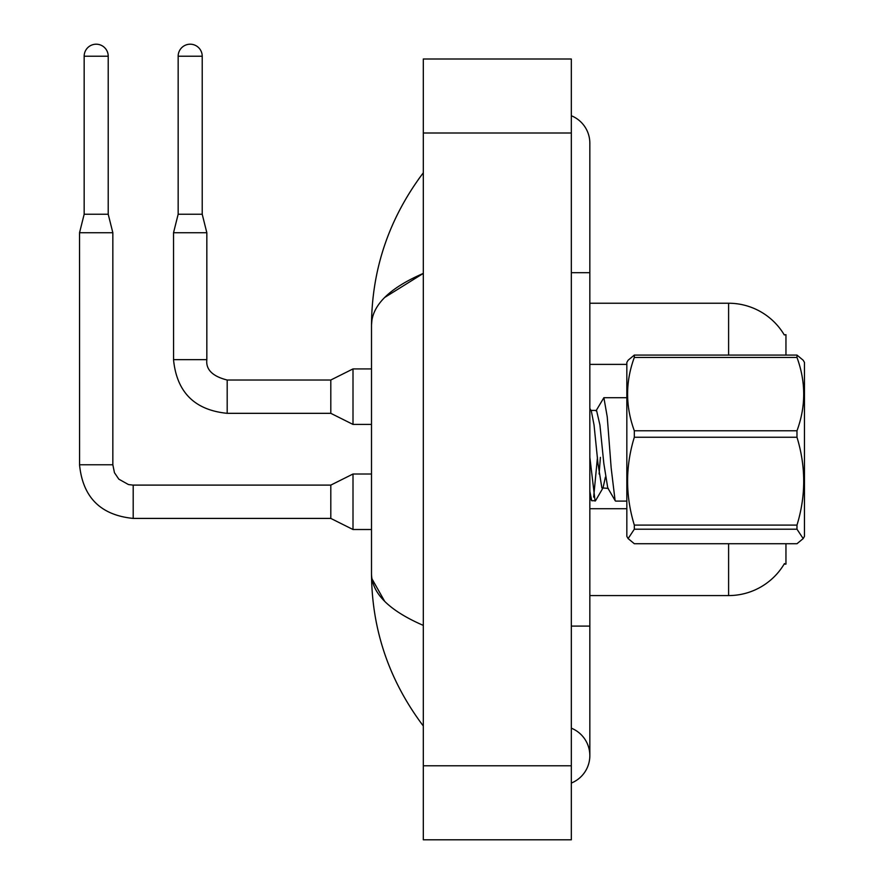 <?xml version="1.0" encoding="UTF-8"?>
<svg xmlns="http://www.w3.org/2000/svg" width="884" height="884" viewBox="0 0 884 884"><rect width="100%" height="100%" fill="white"/><g stroke="black" fill="none" stroke-linecap="round" stroke-linejoin="round"><path stroke-width="1.33" d="M785.953 543.726L785.953 564.114L784.141 564.114L784.462 563.561A64.753 64.753 0 0 1 728.604 595.573L589.838 595.573M634.314 355.081L634.314 357.434C625.364 381.789 625.364 406.231 634.314 430.773L634.314 437.248C625.364 466.409 625.364 495.692 634.314 525.096L634.314 529.207L628.126 538.588L626.833 536.367L626.833 362.44L628.126 360.219L634.314 355.081L796.981 355.081L785.953 355.081L785.953 334.682L784.274 334.914A64.753 64.753 0 0 0 728.604 303.234A64.753 64.753 0 0 1 784.141 334.682A64.753 64.753 0 0 0 728.604 303.234L589.838 303.234M796.981 355.081L803.169 360.219L796.981 355.081L796.981 357.434L634.314 357.434M803.18 360.219L804.462 362.44L804.462 536.367L803.18 538.588L796.981 529.207L634.314 529.207M634.314 430.773L796.981 430.773L796.981 437.248L634.314 437.248M634.314 525.096L796.981 525.096C805.943 495.935 805.943 466.653 796.981 437.248M796.981 525.096L796.981 529.207M628.126 538.588L634.314 543.726L796.981 543.726L803.18 538.588M626.833 501.095L615.64 501.095L615.087 500.477L611.176 468.045L607.253 416.961L603.882 397.701L596.015 410.861M597.462 457.371L593.661 497.084M605.396 477.128L603.054 487.824L595.551 500.687L591.727 500.753L589.838 491.261M600.402 457.371L599.098 473.968M595.076 501.095L589.838 457.183M796.981 430.773C805.943 406.43 805.943 381.987 796.981 357.434M608.291 488.377L601.871 487.913L597.96 463.459L594.037 424.939L591.308 410.983L589.838 408.463M615.22 500.753L607.75 487.913L603.827 463.459L599.916 424.939L596.545 410.419L590.667 410.419M571.329 783.058A29.603 29.603 0 0 0 571.329 728.173A29.603 29.603 0 0 1 571.329 783.058A29.603 29.603 0 0 0 589.838 755.61A29.603 29.603 0 0 1 571.329 783.058M571.329 115.749A29.603 29.603 0 0 1 589.838 143.186A29.603 29.603 0 0 0 571.329 115.749A29.603 29.603 0 0 1 589.838 143.186A29.603 29.603 0 0 0 571.329 115.749M384.662 297.477L423.314 273.399C389.059 288.261 371.788 305.499 371.501 325.091C371.866 268.99 389.126 218.226 423.314 172.789C389.137 218.237 371.866 269.001 371.501 325.091L371.501 573.705C371.866 629.806 389.126 680.581 423.314 726.007C389.137 680.569 371.866 629.806 371.501 573.705C371.788 593.308 389.059 610.535 423.314 625.397M423.314 839.8L571.329 839.8L571.329 59.007L423.314 59.007L423.314 839.8M423.314 210.425L423.314 256.824M423.314 640.712L423.314 688.36M371.501 325.091L371.943 320.008M384.684 601.341L371.943 578.788M108.213 214.237L84.168 214.237L84.168 56.222A12.022 12.022 0 0 1 96.19 44.2A12.022 12.022 0 0 1 108.213 56.222L108.213 214.237L112.843 232.735L112.843 464.763L114.456 472.697L118.81 479.15L128.434 484.543L133.197 485.139M353.003 474.012L330.804 485.106L330.804 518.411L353.003 529.516L353.003 474.012L371.501 474.012M112.843 464.763L79.571 464.763L79.538 232.735L112.843 232.735M202.215 214.237L178.159 214.237L178.159 56.222A12.022 12.022 0 0 1 190.182 44.2A12.022 12.022 0 0 1 202.215 56.222L202.215 214.237L206.834 232.735L206.834 359.666C205.718 369.534 212.503 376.319 227.188 380.021L227.188 380.054M353.003 368.915L330.804 380.021L330.804 413.325L353.003 424.419L353.003 368.915L371.501 368.915M330.804 413.325L227.188 413.325C194.635 410.099 176.745 392.22 173.529 359.666C176.745 392.22 194.635 410.099 227.188 413.325C194.635 410.099 176.745 392.22 173.529 359.666C176.745 392.22 194.635 410.099 227.188 413.325C194.635 410.099 176.745 392.22 173.529 359.666C176.745 392.22 194.635 410.099 227.188 413.325C194.635 410.099 176.745 392.22 173.529 359.666C176.745 392.22 194.635 410.099 227.188 413.325C194.635 410.099 176.745 392.22 173.529 359.666C176.745 392.22 194.635 410.099 227.188 413.325C194.635 410.099 176.745 392.22 173.529 359.666C176.745 392.22 194.635 410.099 227.188 413.325L227.188 380.021C212.503 376.319 205.718 369.534 206.834 359.666L173.562 359.666L173.529 232.735L206.834 232.735M728.604 595.573L728.604 543.726M784.274 334.914A64.753 64.753 0 0 0 728.604 303.234L728.604 355.081M626.833 364.385L589.838 364.385M626.833 508.709L589.838 508.709M571.329 626.093L589.838 626.093L589.838 143.186M571.329 272.703L589.838 272.703M423.314 765.787L571.329 765.787M423.314 133.009L571.329 133.009M330.804 518.411L133.197 518.411C100.643 515.195 82.753 497.316 79.538 464.763C82.753 497.316 100.643 515.195 133.197 518.411C100.643 515.195 82.753 497.316 79.538 464.763C82.753 497.316 100.643 515.195 133.197 518.411C100.643 515.195 82.753 497.316 79.538 464.763C82.753 497.316 100.643 515.195 133.197 518.411C100.643 515.195 82.753 497.316 79.538 464.763C82.753 497.316 100.643 515.195 133.197 518.411C100.643 515.195 82.753 497.316 79.538 464.763C82.753 497.316 100.643 515.195 133.197 518.411C100.643 515.195 82.753 497.316 79.538 464.763C82.753 497.316 100.643 515.195 133.197 518.411L133.197 485.106L330.804 485.106M84.168 56.222L108.213 56.222M178.159 56.222L202.215 56.222M227.188 380.021C212.503 376.319 205.718 369.534 206.834 359.666C205.718 369.534 212.503 376.319 227.188 380.021C212.503 376.319 205.718 369.534 206.834 359.666C205.718 369.534 212.503 376.319 227.188 380.021C212.503 376.319 205.718 369.534 206.834 359.666C205.718 369.534 212.503 376.319 227.188 380.021C212.503 376.319 205.718 369.534 206.834 359.666C205.718 369.534 212.503 376.319 227.188 380.021C212.503 376.319 205.718 369.534 206.834 359.666C205.718 369.534 212.503 376.319 227.188 380.021L330.804 380.021M603.882 397.701L626.833 397.701M589.838 497.493L591.727 500.753M589.838 626.093L589.838 755.61M423.314 172.789L418.298 179.54M353.003 529.516L371.501 529.516M79.538 464.763C82.753 497.316 100.643 515.195 133.197 518.411M84.168 214.237L79.538 232.735M353.003 424.419L371.501 424.419M178.159 214.237L173.529 232.735"/></g></svg>
